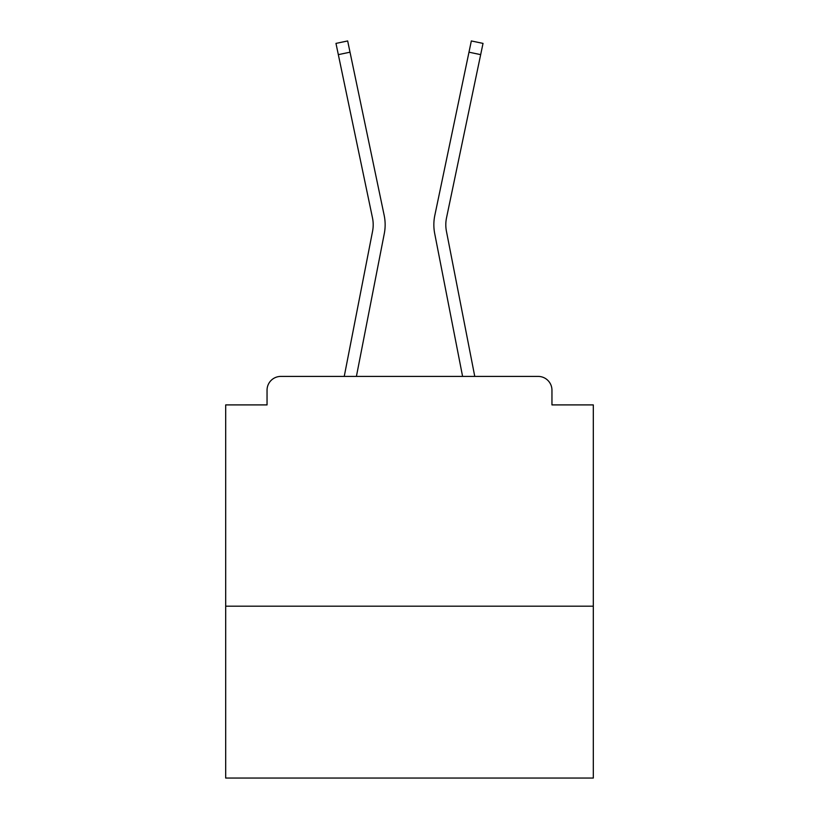 <?xml version="1.0" encoding="UTF-8"?>
<svg xmlns="http://www.w3.org/2000/svg" width="819" height="819" viewBox="0 0 819 819"><rect width="100%" height="100%" fill="white"/><g stroke="black" fill="none" stroke-linecap="round" stroke-linejoin="round"><path stroke-width="1.23" d="M593.314 606.183L593.314 404.903L551.955 404.903L551.955 390.202A13.79 13.79 0 0 0 538.175 376.412L280.825 376.412A13.79 13.79 0 0 0 267.045 390.202L267.045 404.903L225.686 404.903L225.686 778.05L593.314 778.05L593.314 606.183L225.686 606.183M267.045 390.202L267.045 404.903M538.175 376.412L474.764 376.412L446.437 231.286A34.009 34.009 0 0 1 446.529 217.803L480.671 54.638L468.98 52.191L434.828 215.356A45.956 45.956 0 0 0 434.705 233.569L462.592 376.412M338.329 54.638L335.974 43.397L347.666 40.95L350.02 52.191L338.329 54.638L372.471 217.803A34.009 34.009 0 0 1 372.563 231.286A34.009 34.009 0 0 0 372.471 217.803A34.009 34.009 0 0 1 372.563 231.286A34.009 34.009 0 0 0 372.471 217.803A34.009 34.009 0 0 1 372.563 231.286A34.009 34.009 0 0 0 372.471 217.803A34.009 34.009 0 0 1 372.563 231.286A34.009 34.009 0 0 0 372.471 217.803A34.009 34.009 0 0 1 372.563 231.286A34.009 34.009 0 0 0 372.471 217.803A34.009 34.009 0 0 1 372.563 231.286A34.009 34.009 0 0 0 372.471 217.803A34.009 34.009 0 0 1 372.563 231.286A34.009 34.009 0 0 0 372.471 217.803A34.009 34.009 0 0 1 372.563 231.286A34.009 34.009 0 0 0 372.471 217.803A34.009 34.009 0 0 1 372.563 231.286A34.009 34.009 0 0 0 372.471 217.803A34.009 34.009 0 0 1 372.563 231.286A34.009 34.009 0 0 0 372.471 217.803A34.009 34.009 0 0 1 372.563 231.286A34.009 34.009 0 0 0 372.471 217.803A34.009 34.009 0 0 1 372.563 231.286L344.236 376.412L280.825 376.412M551.955 404.903L551.955 390.202M384.172 215.356L350.02 52.191L384.172 215.356A45.956 45.956 0 0 1 384.295 233.569L356.408 376.412M434.828 215.356L471.334 40.95L483.026 43.397L480.671 54.638M446.437 231.286A34.009 34.009 0 0 1 446.529 217.803A34.009 34.009 0 0 0 446.437 231.286A34.009 34.009 0 0 1 446.529 217.803A34.009 34.009 0 0 0 446.437 231.286A34.009 34.009 0 0 1 446.529 217.803A34.009 34.009 0 0 0 446.437 231.286A34.009 34.009 0 0 1 446.529 217.803A34.009 34.009 0 0 0 446.437 231.286A34.009 34.009 0 0 1 446.529 217.803A34.009 34.009 0 0 0 446.437 231.286A34.009 34.009 0 0 1 446.529 217.803A34.009 34.009 0 0 0 446.437 231.286A34.009 34.009 0 0 1 446.529 217.803A34.009 34.009 0 0 0 446.437 231.286A34.009 34.009 0 0 1 446.529 217.803A34.009 34.009 0 0 0 446.437 231.286A34.009 34.009 0 0 1 446.529 217.803A34.009 34.009 0 0 0 446.437 231.286A34.009 34.009 0 0 1 446.529 217.803A34.009 34.009 0 0 0 446.437 231.286A34.009 34.009 0 0 1 446.529 217.803A34.009 34.009 0 0 0 446.437 231.286A34.009 34.009 0 0 1 446.529 217.803A34.009 34.009 0 0 0 446.437 231.286A34.009 34.009 0 0 1 446.529 217.803A34.009 34.009 0 0 0 446.437 231.286A34.009 34.009 0 0 1 446.529 217.803A34.009 34.009 0 0 0 446.437 231.286A34.009 34.009 0 0 1 446.529 217.803A34.009 34.009 0 0 0 446.437 231.286A34.009 34.009 0 0 1 446.529 217.803A34.009 34.009 0 0 0 446.437 231.286A34.009 34.009 0 0 1 446.529 217.803A34.009 34.009 0 0 0 446.437 231.286A34.009 34.009 0 0 1 446.529 217.803A34.009 34.009 0 0 0 446.437 231.286A34.009 34.009 0 0 1 446.529 217.803A34.009 34.009 0 0 0 446.437 231.286A34.009 34.009 0 0 1 446.529 217.803A34.009 34.009 0 0 0 446.437 231.286A34.009 34.009 0 0 1 446.529 217.803A34.009 34.009 0 0 0 446.437 231.286A34.009 34.009 0 0 1 446.529 217.803A34.009 34.009 0 0 0 446.437 231.286A34.009 34.009 0 0 1 446.529 217.803A34.009 34.009 0 0 0 446.437 231.286A34.009 34.009 0 0 1 446.529 217.803A34.009 34.009 0 0 0 446.437 231.286A34.009 34.009 0 0 1 446.529 217.803A34.009 34.009 0 0 0 446.437 231.286"/></g></svg>
